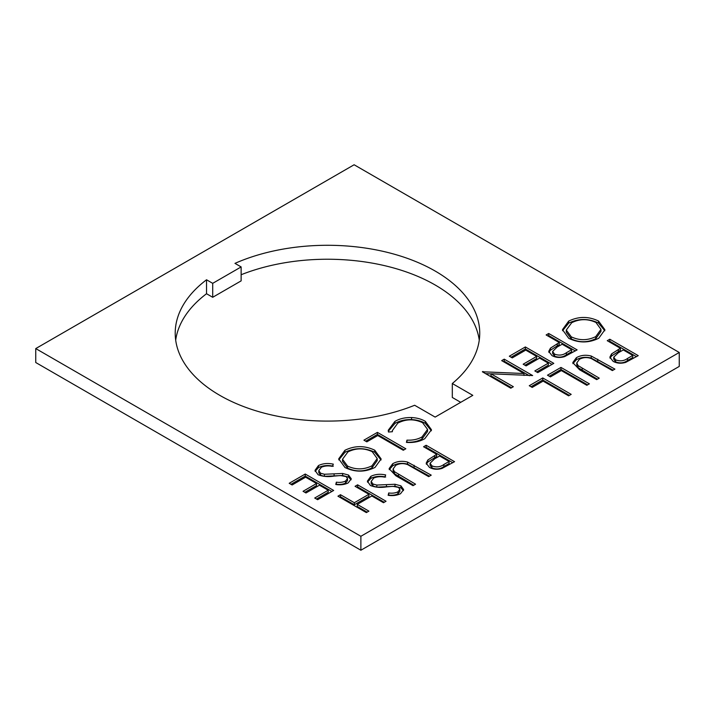 <?xml version="1.0" encoding="UTF-8"?>
<svg xmlns="http://www.w3.org/2000/svg" width="715" height="715" viewBox="0 0 715 715"><rect width="100%" height="100%" fill="white"/><g stroke="black" fill="none" stroke-linecap="round" stroke-linejoin="round"><path stroke-width="1.07" d="M219.809 395.35A152.259 87.909 0 0 0 414.646 405.262L435.14 417.095L472.803 395.35L452.309 383.517A152.259 87.909 0 0 0 479.738 333.19A152.259 87.909 0 0 0 394.921 254.379A152.259 87.909 0 0 0 234.967 263.37L241.134 266.927L212.704 283.337L206.537 279.78A152.259 87.909 0 0 0 175.211 333.19A152.259 87.909 0 0 0 219.809 395.35M423.575 446.75L426.131 445.275L454.552 461.684L442.076 468.397C437.455 469.8 433.236 469.46 429.438 467.387L426.176 463.213L427.892 459.942L436.695 454.32L423.575 446.75M509.33 356.204L525.364 346.954L553.794 363.363L537.76 372.622L534.838 370.933L548.325 363.149L539.575 358.099L526.097 365.883L523.174 364.203L536.661 356.419L525.731 350.109L512.244 357.893L509.33 356.204M523.997 373.516L501.68 360.628L504.227 359.153L532.657 375.563L490.964 373.802L513.343 386.717L510.787 388.191L482.366 371.782L523.997 373.516L523.997 375.464M425.309 421.323L431.458 429.742L424.79 438.679C419.696 441.647 413.583 442.889 406.442 442.406L406.969 440.136C412.841 440.404 417.864 439.332 422.038 436.91L427.552 429.402L422.565 422.681C414.182 418.767 405.932 418.91 397.808 423.119L392.329 430.627L392.392 431.717L388.468 432.03L388.245 430.251L394.877 421.448C399.453 418.695 405.021 417.39 411.572 417.551C416.943 417.828 421.519 419.088 425.309 421.323L425.309 423.369L431.395 430.779M363.917 440.163L377.404 432.378L405.825 448.788L403.278 450.262L377.77 435.533L366.831 441.843L363.917 440.163M344.925 450.289C354.819 445.472 364.757 445.436 374.723 450.191L381.131 458.941L375.035 467.404C365.052 472.329 355.033 472.365 344.979 467.521L338.713 458.851L344.925 450.289L344.925 452.336C354.819 447.519 364.757 447.492 374.723 452.238L374.723 450.191M35.75 348.58L360.878 536.286L679.25 352.477L679.25 366.42L360.878 550.237L35.75 362.523L35.75 348.58L354.122 164.763L679.25 352.477M607.258 340.697L609.806 339.232L638.236 355.641L625.759 362.353C621.129 363.756 616.92 363.417 613.113 361.334L609.859 357.169L611.575 353.898L620.379 348.276L607.258 340.697M289.209 483.295L305.242 474.036L333.673 490.445L317.639 499.705L314.716 498.024L328.203 490.24L319.453 485.19L305.975 492.975L303.062 491.294L316.539 483.501L305.609 477.191L292.122 484.976L289.209 483.295M318.041 474.689L315.002 470.363L318.47 465.563C322.849 463.418 327.801 462.954 333.324 464.16L332.359 466.377C328.337 465.537 324.673 465.831 321.384 467.244L318.792 470.649L320.633 473.241L324.44 474.26L342.619 473.464L348.536 475.046L351.28 478.791L348.169 482.92C344.585 484.663 340.456 485.19 335.782 484.511L336.345 482.169C339.795 482.67 342.86 482.303 345.542 481.07L347.508 478.523L346.105 476.592L340.563 475.547L333.905 476.119C328.087 477.066 322.796 476.592 318.041 474.689M546.135 334.96L548.691 333.485L577.112 349.894L564.635 356.606C560.015 358.009 555.796 357.67 551.998 355.596L548.736 351.423L550.452 348.151L559.255 342.53L546.135 334.96M591.242 356.025L614.909 369.11L612.353 370.576L591.43 358.626C587.221 357.044 583.217 357.268 579.418 359.296L576.773 362.943L578.086 365.606L599.242 378.155L596.685 379.629L579.516 369.718L572.787 362.585L576.361 357.697C580.732 355.185 585.692 354.631 591.242 356.025L591.242 358.081L613.13 370.129M547.484 375.205L560.971 367.421L589.401 383.839L586.845 385.305L561.338 370.576L550.398 376.894L547.484 375.205M529.261 385.725L542.748 377.94L571.178 394.358L568.622 395.824L543.114 381.104L532.183 387.414L529.261 385.725M568.684 321.098C578.587 316.28 588.525 316.245 598.491 320.999L604.899 329.749L598.804 338.222C588.82 343.137 578.801 343.173 568.747 338.329L562.473 329.66L568.684 321.098L568.684 323.144C578.587 318.327 588.525 318.3 598.491 323.046L598.491 320.999M355.06 486.307L357.616 484.833L386.037 501.242L383.49 502.717L371.827 495.978L357.25 504.397L368.913 511.136L366.357 512.601L337.936 496.192L340.483 494.717L354.336 502.717L368.913 494.297L355.06 486.307M370.406 485.485L367.367 481.15L370.835 476.351C375.214 474.215 380.166 473.75 385.689 474.948L384.733 477.173C380.711 476.333 377.046 476.619 373.748 478.04L371.156 481.445L372.998 484.037L376.814 485.056L394.993 484.261L400.909 485.843L403.653 489.587L400.534 493.716C396.959 495.45 392.83 495.987 388.156 495.307L388.71 492.966C392.169 493.466 395.234 493.091 397.906 491.866L399.882 489.319L398.478 487.38L392.928 486.343L386.279 486.915C380.452 487.862 375.161 487.389 370.406 485.485M407.568 462.078L431.234 475.153L428.678 476.628L407.756 464.678C403.546 463.088 399.542 463.311 395.744 465.34L393.098 468.986L394.403 471.65L415.558 484.198L413.011 485.673L395.842 475.761L389.112 468.638L392.687 463.74C397.048 461.238 402.009 460.675 407.568 462.078L407.568 464.124L429.456 476.181M360.878 536.286L360.878 550.237M175.693 340.161A152.259 87.909 0 0 1 206.537 293.731L212.704 297.288L241.134 280.879L241.134 266.927M452.309 383.517L452.309 397.469L460.719 402.322M479.256 340.161A152.259 87.909 0 0 0 241.134 274.739M206.537 293.731L206.537 279.78M212.704 297.288L212.704 283.337M609.028 341.725L609.806 341.278L609.806 339.232M609.806 341.278L636.457 356.669M610.02 358.188L611.575 355.954L611.575 353.898M611.575 355.954L620.379 350.332L620.379 348.276M613.738 357.178L613.738 359.234L615.651 361.906C620.093 363.551 624.061 363.077 627.564 360.485L632.766 357.482L632.766 355.427L623.292 349.957L618.252 352.799L613.738 357.178L615.651 359.86C620.093 361.495 624.061 361.021 627.564 358.43L632.766 355.427M615.651 361.906L615.651 359.86M290.987 484.323L305.242 476.092L305.242 474.036M305.242 476.092L331.894 491.473M316.495 499.052L328.203 492.286L328.203 490.24M304.831 492.313L316.539 485.556L316.539 483.501M315.127 471.364L318.47 467.61L318.47 465.563M318.47 467.61C322.849 465.474 327.801 465.009 333.324 466.207M318.792 470.649L318.792 472.704L320.633 475.296L320.633 473.241M320.633 475.296L324.44 476.315L324.44 474.26M324.44 476.315L342.619 475.52L342.619 473.464M342.619 475.52L348.536 477.102L348.536 475.046M348.536 477.102L351.092 479.792M336.264 484.555L336.345 482.169M336.345 484.225C339.795 484.716 342.86 484.35 345.542 483.125L345.542 481.07M345.542 483.125L347.508 480.578L347.508 478.523M374.723 452.238L381.059 459.977M338.776 459.888L344.925 452.336M342.512 459.262L342.512 461.318L347.535 468.102C355.721 471.927 363.881 471.846 371.997 467.851L377.207 460.603L377.207 458.547L372.184 451.666C364.042 447.867 355.963 447.947 347.937 451.907L342.512 459.262L347.535 466.055C355.721 469.88 363.881 469.791 371.997 465.796L377.207 458.547M347.535 468.102L347.535 466.055M371.997 467.851L371.997 465.796M365.696 441.191L377.404 434.425L377.404 432.378M377.404 434.425L404.055 449.815M406.906 442.442L406.969 440.136M406.969 442.183C412.841 442.46 417.864 441.378 422.038 438.956L422.038 436.91M422.038 438.956L427.552 431.458L427.552 429.402M388.317 431.288L394.877 423.503L394.877 421.448M394.877 423.503C399.453 420.742 405.021 419.446 411.572 419.598L411.572 417.551M411.572 419.598C416.943 419.884 421.519 421.144 425.309 423.369M503.449 361.656L504.227 361.209L504.227 359.153M504.227 361.209L529.395 375.741M511.565 387.745L490.964 375.849L490.964 373.802M482.947 372.113L482.947 371.443M485.565 373.623L490.964 373.9M511.109 357.232L525.364 349L525.364 346.954M525.364 349L552.016 364.391M536.616 371.961L548.325 365.204L548.325 363.149M524.953 365.231L536.661 358.474L536.661 356.419M547.913 335.987L548.691 335.532L548.691 333.485M548.691 335.532L575.343 350.922M548.905 352.45L550.452 350.207L550.452 348.151M550.452 350.207L559.255 344.585L559.255 342.53M552.624 351.44L552.624 353.487L554.536 356.168C558.978 357.804 562.946 357.33 566.45 354.738L571.651 351.735L571.651 349.689L562.178 344.219L557.137 347.052L552.624 351.44L554.536 354.113C558.978 355.757 562.946 355.275 566.45 352.692L571.651 349.689M554.536 356.168L554.536 354.113M576.773 362.943L576.773 364.99L578.086 367.653L578.086 365.606M578.086 367.653L597.463 379.182M572.903 363.631L576.361 359.743L576.361 357.697M576.361 359.743C580.732 357.241 585.692 356.687 591.242 358.081M549.263 376.233L560.971 369.476L560.971 367.421M560.971 369.476L587.623 384.858M531.039 386.752L542.748 379.996L542.748 377.94M542.748 379.996L569.399 395.377M425.354 447.769L426.131 447.322L426.131 445.275M426.131 447.322L452.774 462.712M426.346 464.241L427.892 461.997L427.892 459.942M427.892 461.997L436.695 456.376L436.695 454.32M430.064 463.231L430.064 465.277L431.976 467.959C436.418 469.594 440.386 469.12 443.89 466.529L449.092 463.526L449.092 461.479L439.609 456.009L434.577 458.842L430.064 463.231L431.976 465.903C436.418 467.547 440.386 467.065 443.89 464.473L449.092 461.479M431.976 467.959L431.976 465.903M598.491 323.046L604.827 330.786M562.544 330.696L568.684 323.144M566.28 330.071L566.28 332.126L571.303 338.91C579.49 342.735 587.641 342.655 595.756 338.66L600.975 331.411L600.975 329.356L595.952 322.474C587.81 318.675 579.722 318.756 571.705 322.724L566.28 330.071L571.303 336.863C579.49 340.689 587.641 340.599 595.756 336.604L600.975 329.356M571.303 338.91L571.303 336.863M595.756 338.66L595.756 336.604M356.839 487.326L357.616 486.879L357.616 484.833M357.616 486.879L384.268 502.27M367.135 512.154L357.25 506.452L357.25 504.397M339.714 497.22L340.483 496.773L340.483 494.717M340.483 496.773L354.336 504.763L354.336 502.717M354.336 504.763L368.913 496.353L368.913 494.297M367.501 482.151L370.835 478.406L370.835 476.351M370.835 478.406C375.214 476.27 380.166 475.797 385.689 477.003M371.156 481.445L371.156 483.492L372.998 486.084L372.998 484.037M372.998 486.084L376.814 487.112L376.814 485.056M376.814 487.112L394.993 486.307L394.993 484.261M394.993 486.307L400.909 487.889L400.909 485.843M400.909 487.889L403.466 490.588M388.629 495.352L388.71 492.966M388.71 495.021C392.169 495.513 395.234 495.146 397.906 493.913L397.906 491.866M397.906 493.913L399.882 491.375L399.882 489.319M393.098 468.986L393.098 471.042L394.403 473.705L394.403 471.65M394.403 473.705L413.779 485.226M389.228 469.675L392.687 465.796L392.687 463.74M392.687 465.796C397.048 463.284 402.009 462.73 407.568 464.124M618.341 351.503L618.341 349.447M627.564 360.485L627.564 358.43M334.102 475.975L334.102 473.92M557.226 345.756L557.226 343.709M566.45 354.738L566.45 352.692M597.74 361.245L597.74 359.198M582.207 370.37L582.207 368.323M434.666 457.546L434.666 455.491M443.89 466.529L443.89 464.473M386.466 486.763L386.466 484.716M414.065 467.288L414.065 465.242M398.532 476.413L398.532 474.367M392.329 430.627L392.329 431.726"/></g></svg>
